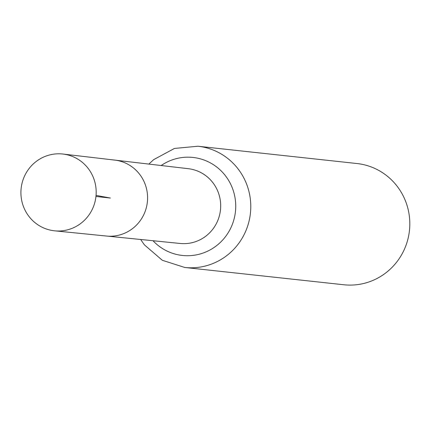 <?xml version="1.0" encoding="UTF-8"?>
<svg xmlns="http://www.w3.org/2000/svg" width="431" height="431" viewBox="0 0 431 431"><rect width="100%" height="100%" fill="white"/><g stroke="black" fill="none" stroke-linecap="round" stroke-linejoin="round"><path stroke-width="0.65" d="M63.018 154.05L114.775 160.1A38.197 37.222 96.2 0 1 147.359 202.069A38.197 37.222 96.2 0 1 106.516 236.048L180.255 243.472A37.605 36.64 -83.8 0 0 220.462 210.016A37.605 36.64 -83.8 0 0 188.385 168.704L114.775 160.1A38.197 37.222 96.2 0 1 147.359 202.069A38.197 37.222 96.2 0 1 106.516 236.048L54.667 230.827A38.618 37.626 96.2 0 1 21.55 185.54A38.618 37.626 96.2 0 1 63.018 154.05A38.618 37.626 96.2 0 1 95.547 199.278A38.618 37.626 96.2 0 1 54.667 230.827M197.948 146.238A60.976 59.408 -83.8 0 1 250.416 213.275A60.976 59.408 -83.8 0 1 184.759 267.468L343.793 284.762A60.976 59.408 -83.8 0 0 409.45 230.574A60.976 59.408 -83.8 0 0 356.981 163.532L197.948 146.238L174.485 148.431L153.657 159.648L148.862 164.082M95.957 196.477L110.358 198.044L96.059 195.388M152.994 240.724A49.29 48.024 -83.8 0 0 218.792 243.833A49.29 48.024 -83.8 0 0 226.103 176.635A49.29 48.024 -83.8 0 0 161.172 165.52M184.759 267.468L162.32 260.281L144.39 244.851L140.657 239.485"/></g></svg>
